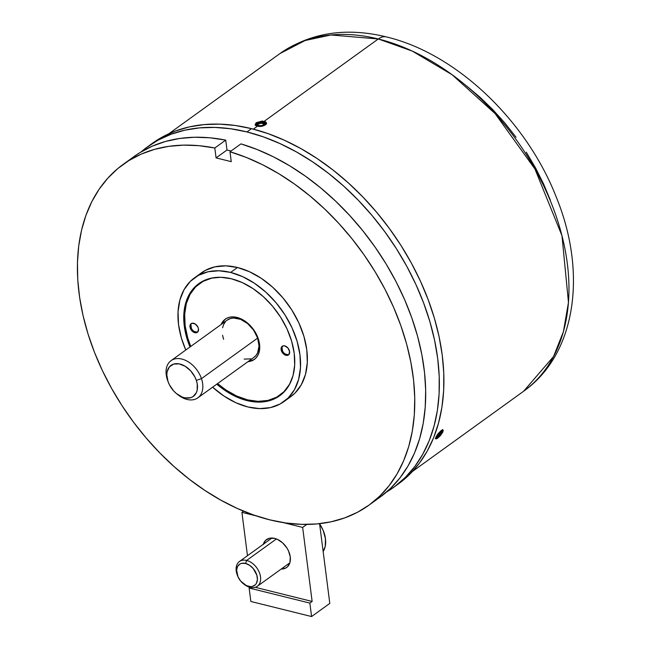 <?xml version="1.0" encoding="UTF-8"?>
<svg xmlns="http://www.w3.org/2000/svg" width="649" height="649" viewBox="0 0 649 649"><rect width="100%" height="100%" fill="white"/><g stroke="black" fill="none" stroke-linecap="round" stroke-linejoin="round"><path stroke-width="0.97" d="M281.163 569.043L285.803 568.005L287.629 566.634L289.965 562.456L290.265 556.923A17.19 11.658 54.2 0 1 286.655 567.469A17.19 11.658 54.2 0 1 281.204 569.043M309.857 603.091L311.585 616.55L250.847 601.477L249.127 588.018L309.857 603.091L249.127 588.018L250.052 587.345L249.127 588.018L250.847 601.477L311.585 616.55L329.797 603.408L319.584 523.67L329.797 603.408L311.585 616.55L309.857 603.091L312.137 601.445L309.857 603.091M255.227 587.321L312.137 601.445L255.227 587.321M302.653 527.418L312.137 601.445L302.653 527.418L283.126 522.567L302.653 527.418L306.807 524.424L302.653 527.418M247.472 555.706L241.915 512.345L256.306 515.914L241.915 512.345L243.562 511.152L241.915 512.345L247.472 555.706M263.324 544.268A17.19 11.658 54.2 0 1 266.536 539.595A17.19 11.658 54.2 0 1 280.766 541.347A17.19 11.658 54.2 0 1 290.265 556.923L288.481 550.871L286.882 547.934L282.575 542.824L277.358 539.343L274.657 538.386L269.57 538.24L265.563 540.422L263.226 544.6M237.339 575.168A15.276 10.36 54.2 0 1 239.432 561.507A15.276 10.36 54.2 0 1 246.644 560.436A15.276 10.36 54.2 0 1 259.259 572.28A15.276 10.36 54.2 0 1 257.312 586.29A15.276 10.36 54.2 0 1 250.092 587.361A15.276 10.36 54.2 0 1 243.691 583.97A15.276 10.36 -125.8 0 0 244.065 584.27A15.276 10.36 -125.8 0 0 250.092 587.361L248.47 586.323A12.988 8.81 54.2 0 1 243.343 583.702A12.988 8.81 54.2 0 1 237.485 575.582A12.988 8.81 54.2 0 1 245.541 563.446L246.644 560.436A15.276 10.36 -125.8 0 0 237.169 574.722L237.485 575.582M246.644 560.436L276.425 538.946L246.644 560.436L245.541 563.446L249.597 565.295L253.264 568.605L256.842 575.168L257.418 579.63L256.404 583.37L255.341 584.79L252.307 586.436L250.457 586.607L246.425 585.609L240.738 581.163L238.029 576.896L236.593 570.138L237.607 566.399L240.049 563.949L241.696 563.332L245.541 563.446A12.988 8.81 54.2 0 1 257.329 577.448A12.988 8.81 54.2 0 1 248.47 586.323L250.092 587.361A15.276 10.36 -125.8 0 0 260.517 576.912A15.276 10.36 -125.8 0 0 246.644 560.436M323.153 551.536A26.536 17.994 -125.8 0 0 319.608 523.881L323.17 530.411L325.465 538.727L325.214 546.409L323.153 551.536M167.864 381.052A22.918 15.544 54.2 0 1 167.426 379.86L167.986 381.401A19.097 12.956 54.2 0 1 176.317 363.651A19.097 12.956 54.2 0 1 196.347 380.379L201.458 378.635A22.918 15.544 -125.8 0 0 177.428 358.564A22.918 15.544 -125.8 0 0 167.426 379.86A22.918 15.544 54.2 0 1 171.028 360.666A22.918 15.544 54.2 0 1 201.458 378.635L257.637 338.088A22.918 15.544 -125.8 0 0 227.207 320.119L171.028 360.666M282.664 346.014A5.346 3.626 -125.8 0 0 281.926 348.951L281.106 349.543A5.346 3.626 54.2 0 1 282.226 346.266A5.346 3.626 54.2 0 1 286.647 346.809A5.346 3.626 54.2 0 1 289.608 351.653A5.346 3.626 54.2 0 1 288.481 354.938A5.346 3.626 54.2 0 1 284.059 354.395A5.346 3.626 54.2 0 1 281.106 349.543L281.926 348.951A5.346 3.626 -125.8 0 0 284.595 353.583A5.346 3.626 -125.8 0 0 288.862 354.597M191.56 323.405A5.346 3.626 -125.8 0 0 190.814 326.35L189.995 326.934A5.346 3.626 54.2 0 1 191.122 323.656A5.346 3.626 54.2 0 1 195.544 324.2A5.346 3.626 54.2 0 1 198.497 329.051A5.346 3.626 54.2 0 1 197.377 332.329A5.346 3.626 54.2 0 1 192.956 331.785A5.346 3.626 54.2 0 1 189.995 326.934L190.814 326.35A5.346 3.626 -125.8 0 0 193.491 330.974A5.346 3.626 -125.8 0 0 197.758 331.988M291.352 380.582A68.753 46.623 54.2 0 1 280.035 395.046L280.855 394.454A68.753 46.623 -125.8 0 0 285.625 390.227L280.676 394.584M280.035 395.046A68.753 46.623 54.2 0 1 217.569 383.608L226.055 390.065L236.747 396.06L247.561 399.865L258.075 401.35L267.891 400.449L276.62 397.196L283.938 391.72L289.559 384.224L291.336 380.622M216.823 277.366L211.712 278.145L202.983 281.398L195.665 286.874L190.043 294.37L186.328 303.586L184.673 314.173L185.135 325.733L187.699 337.813L190.741 346.436A68.753 46.623 54.2 0 1 185.135 325.733A68.753 46.623 54.2 0 1 199.567 283.54A68.753 46.623 54.2 0 1 216.863 277.366M221.139 324.5A24.824 16.833 54.2 0 1 225.276 319.162A24.824 16.833 54.2 0 1 245.817 321.701A24.824 16.833 54.2 0 1 259.543 344.197A24.824 16.833 54.2 0 1 254.327 359.432A24.824 16.833 54.2 0 1 247.959 361.671L253.094 360.203L255.738 358.224L257.775 355.522L259.113 352.196L259.543 344.197L258.618 339.833L254.659 331.217L251.78 327.291L244.77 320.963L236.999 317.426L233.202 316.89L229.657 317.215L226.501 318.391L223.864 320.363L221.139 324.5M225.69 318.878A24.824 16.833 -125.8 0 0 221.958 323.908L224.684 319.779M437.994 437.15A3.821 1.022 129.4 0 0 441.523 433.102A3.821 1.022 129.4 0 0 440.817 431.715A0.763 0.576 58 0 1 440.647 431.901A0.763 0.576 -122 0 0 440.817 431.715L441.904 431.577L440.825 434.246L437.994 437.15L436.907 437.288L437.986 434.619L440.817 431.715A3.821 1.022 129.4 0 0 437.28 435.755A3.821 1.022 129.4 0 0 437.994 437.15A0.763 0.576 -122 0 0 437.71 436.136A0.763 0.576 58 0 1 437.994 437.15M437.004 436.379A3.058 0.819 -50.6 0 0 437.71 436.136L437.304 435.812L437.71 436.136A3.058 0.819 -50.6 0 0 439.876 433.946A3.058 0.819 -50.6 0 0 440.866 431.772A3.058 0.819 -50.6 0 1 439.876 433.946A3.058 0.819 -50.6 0 1 437.71 436.136A3.058 0.819 -50.6 0 1 437.085 436.379M441.239 430.904A4.965 1.322 -50.6 0 1 442.164 432.705A4.965 1.322 -50.6 0 1 437.572 437.961A0.763 0.576 58 0 1 437.402 438.148A0.763 0.576 -122 0 0 437.572 437.961L441.255 434.189L442.65 430.717L440.046 431.828L437.556 434.676L436.152 437.377L436.16 438.148L437.572 437.961A4.965 1.322 -50.6 0 1 436.647 436.152A4.965 1.322 -50.6 0 1 441.239 430.904M263.535 122.58A3.821 1.752 -7.3 0 0 258.164 123.148A3.821 1.752 -7.3 0 0 258.221 125.638A0.763 0.503 -70.4 0 1 258.562 125.59A0.763 0.503 109.6 0 0 258.221 125.638L257.077 124.511L259.389 122.629L263.535 122.58L264.67 123.708L262.366 125.582L258.221 125.638A3.821 1.752 -7.3 0 0 263.583 125.07A3.821 1.752 -7.3 0 0 263.535 122.58A0.763 0.503 109.6 0 0 263.088 123.561A0.763 0.503 -70.4 0 1 263.535 122.58M257.929 125.168A3.058 1.403 172.7 0 1 257.937 124.973A3.058 1.403 172.7 0 1 259.9 123.561A3.058 1.403 172.7 0 1 263.088 123.561A3.058 1.403 172.7 0 1 263.989 124.389A3.058 1.403 172.7 0 1 263.997 124.397A3.058 1.403 172.7 0 0 263.088 123.561L263.283 125.087L263.088 123.561A3.058 1.403 172.7 0 0 259.705 123.618A3.058 1.403 172.7 0 0 257.929 125.168L258.562 125.59C261.872 125.655 263.681 125.257 263.989 124.389M260.922 126.401L265.449 124.503L265.417 122.75L264.33 122.117A4.965 2.28 172.7 0 1 264.403 125.362A4.965 2.28 172.7 0 1 257.426 126.093A4.965 2.28 172.7 0 1 257.353 122.856A4.965 2.28 172.7 0 1 264.33 122.117A0.763 0.503 -70.4 0 1 264.67 122.077A0.763 0.503 109.6 0 0 264.33 122.117L260.825 121.817L256.298 123.708L256.339 125.468L259.032 126.425M152.231 143.421L162.712 136.825L175.579 130.976L189.394 126.888L204.046 124.6L219.378 124.129L235.254 125.484L251.512 128.656L246.961 131.942A210.081 142.472 54.2 0 1 420.406 294.808A210.081 142.472 54.2 0 1 393.602 487.375A210.081 142.472 54.2 0 1 386.561 492.007L394.957 486.385L405.536 477.202L414.825 466.477L422.718 454.308L429.151 440.825L434.051 426.142L437.385 410.411L439.113 393.781L439.211 376.412L437.694 358.475L434.562 340.133L429.857 321.571L423.619 302.961L415.904 284.489L406.793 266.333L396.377 248.664L384.743 231.652L372.007 215.46L358.305 200.249L343.751 186.166L328.491 173.34L312.68 161.893L296.463 151.947L280.003 143.591L263.445 136.898L246.961 131.942L251.512 128.656A210.081 142.472 -125.8 0 0 152.288 143.38L147.737 146.666A210.081 142.472 54.2 0 1 246.961 131.942L230.703 128.77L214.827 127.415L199.494 127.885L184.843 130.173L171.02 134.262L158.161 140.111L146.382 147.664L141.117 151.89A210.081 142.472 54.2 0 1 147.737 146.666M283.938 401.609L290.768 396.677A76.355 51.782 -125.8 0 0 300.503 326.69A76.355 51.782 -125.8 0 0 237.469 267.493L230.638 272.426A76.355 51.782 54.2 0 1 293.681 331.615A76.355 51.782 54.2 0 1 283.938 401.609A76.355 51.782 54.2 0 1 247.869 406.955A76.355 51.782 54.2 0 1 212.612 387.177L223.986 396.068L235.863 402.729L247.869 406.955L259.551 408.602L270.446 407.604L280.149 403.994L288.278 397.91L294.516 389.587L298.637 379.349L300.479 367.594L299.96 354.76L297.112 341.342L292.042 327.867L284.943 314.846L276.085 302.775L265.814 292.131L254.522 283.313L242.645 276.652L230.638 272.426L237.469 267.493A76.355 51.782 -125.8 0 0 201.401 272.848L194.57 277.772A76.355 51.782 54.2 0 1 230.638 272.426L218.956 270.779L208.061 271.777L198.367 275.387L190.238 281.471L183.992 289.795L179.87 300.033L178.037 311.796L178.548 324.63L181.395 338.04L185.792 350.014A76.355 51.782 54.2 0 1 194.57 277.772M168.772 133.791L279.946 53.567L305.168 40.498L330.941 34.981L378.286 38.972A22.918 13.142 -76.1 0 1 386.512 36.952A22.918 13.142 103.9 0 0 378.286 38.972A208.207 141.198 -125.8 0 0 279.946 53.567C310.538 32.604 346.022 27.055 386.39 36.92C456.466 53.526 526.68 120.795 556.412 197.466C587.134 272.483 576.361 353.973 523.621 391.242A208.207 141.198 -125.8 0 0 550.182 200.387A208.207 141.198 -125.8 0 0 378.286 38.972L264.24 121.274L378.286 38.972L412.172 51.036L452.069 74.7L495.155 113.656L534.93 168.975L561.977 235.709L568.467 302.426L563.413 331.655L553.548 356.504L523.621 391.242L412.448 471.474M258.27 126.368L257.418 126.198L253.361 129.127L257.418 126.198L255.195 124.713L256.282 122.677L262.237 121.038L265.725 121.907L266.52 123.05M256.282 122.677L256.363 123.334L256.282 122.677L255.154 124.535M260.468 126.441L265.392 124.941L266.471 122.831L265.392 124.941L261.636 126.312L256.469 125.89M255.665 125.387L255.195 124.713M437.84 433.962L441.093 430.603L443.032 429.995L442.853 431.991L440.606 435.382L437.661 438.213L435.779 438.87L435.601 438.464M435.852 437.312L436.136 436.68M269.497 400.052A69.135 46.882 -125.8 0 0 280.384 395.249M247.058 400.595L247.942 399.962L247.058 400.595A69.135 46.882 54.2 0 1 216.798 384.159L225.43 390.739L236.187 396.766L247.058 400.595A69.135 46.882 54.2 0 0 279.711 395.752A69.135 46.882 54.2 0 0 288.529 332.377A69.135 46.882 54.2 0 0 231.45 278.786L242.328 282.615L253.078 288.643L263.307 296.625L272.604 306.271L280.619 317.191L287.053 328.986L291.644 341.187L294.224 353.332L294.687 364.949L293.024 375.601L289.292 384.873L283.637 392.402L276.279 397.91L267.502 401.179L257.629 402.088L247.058 400.595M199.486 283.142A69.135 46.882 -125.8 0 0 191.504 291.961L196.233 285.99M189.97 346.988A69.135 46.882 54.2 0 1 198.797 283.629A69.135 46.882 54.2 0 1 231.45 278.786L220.879 277.293L211.014 278.202L202.228 281.471L194.87 286.98L189.216 294.508L185.484 303.781L183.821 314.432L184.292 326.049L186.863 338.194L189.97 346.988M437.856 438.067L437.312 438.456M436.493 438.878L435.779 438.87L435.617 438.18L436.931 435.268L441.093 430.603L442.277 429.954L443.032 429.995L443.243 430.717L440.217 435.828M466.444 85.822L479.903 97.131L492.737 109.559L504.825 122.969L516.052 137.247M526.315 152.255L535.506 167.84L543.546 183.854L550.344 200.143M393.602 487.375L398.153 484.089A210.081 142.472 -125.8 0 0 424.957 291.523A210.081 142.472 -125.8 0 0 251.512 128.656L267.996 133.613L284.554 140.306L301.014 148.662L317.231 158.607L333.051 170.054L348.302 182.88L362.856 196.963L376.558 212.174L389.295 228.367L400.928 245.379L411.352 263.048L420.463 281.204L428.17 299.676L434.416 318.286L439.122 336.847L442.245 355.19L443.77 373.126L443.665 390.495L441.937 407.126L438.602 422.856L433.702 437.54L427.269 451.023L419.376 463.191L410.095 473.916L399.508 483.099M369.021 505.117L379.949 497.231A210.081 142.472 -125.8 0 0 408.472 308.948A210.081 142.472 -125.8 0 0 240.917 143.875L229.989 151.761L231.263 161.666L216.076 157.894L214.811 147.996L198.943 145.676L183.513 145.133L168.667 146.366L154.551 149.351L141.287 154.081L129.013 160.498L117.826 168.537L107.839 178.142L99.143 189.208L91.825 201.636L85.952 215.306L81.571 230.095L78.732 245.866L77.458 262.464L77.758 279.743L79.64 297.534L83.072 315.674L88.037 333.992L94.47 352.318L102.331 370.474L111.531 388.305L121.988 405.625L133.613 422.296L146.285 438.14L159.889 453.018L174.305 466.785L189.386 479.327L205.003 490.506L221.001 500.233L237.234 508.418L253.548 514.973L269.789 519.841L285.82 522.98L301.469 524.36L316.607 523.962L331.079 521.796L344.757 517.878L357.518 512.256L369.232 504.963L379.795 496.087L389.108 485.695L397.083 473.9L403.637 460.79L408.732 446.512L412.293 431.187L414.305 414.954L414.743 397.983L413.608 380.411L410.898 362.41L406.655 344.157L400.904 325.814L393.7 307.553L385.125 289.551L375.244 271.963L364.154 254.968L351.961 238.727L338.778 223.37L324.735 209.067L309.946 195.933L294.565 184.097L278.729 173.672L262.585 164.757L246.287 157.431L229.989 151.761A210.081 142.472 54.2 0 1 397.545 316.834A210.081 142.472 54.2 0 1 369.021 505.117A210.081 142.472 54.2 0 1 130.554 418.134A210.081 142.472 54.2 0 1 123.148 164.408A210.081 142.472 54.2 0 1 214.811 147.996L225.73 140.111A210.081 142.472 -125.8 0 0 134.075 156.523L123.148 164.408M198.132 275.517L205.189 270.463L214.892 266.853L225.787 265.847L237.469 267.493L249.476 271.728L261.352 278.38L272.645 287.199L282.915 297.85L291.774 309.914L298.873 322.942L303.943 336.417L306.79 349.827L307.302 362.661L305.468 374.424L301.347 384.662L295.1 392.978L290.565 396.823M133.937 156.62L139.933 152.612L152.215 146.195L165.479 141.466L179.595 138.48L194.44 137.247L209.862 137.791L225.73 140.111L227.004 150.008L216.076 157.894L231.263 161.666L229.989 151.761L240.917 143.875L257.215 149.546L273.513 156.871L289.657 165.787L305.492 176.212L320.874 188.048L335.655 201.182L349.706 215.492L362.888 230.841L375.081 247.091L386.171 264.078L396.052 281.666L404.627 299.668L411.831 317.929L417.575 336.271L421.826 354.524L424.535 372.526L425.671 390.098L425.233 407.069L423.221 423.302L419.652 438.627L414.565 452.913L408.002 466.014L400.035 477.81L390.722 488.202L380.16 497.077M227.004 150.008L231.028 151.014L227.004 150.008L216.076 157.894L214.811 147.996L225.73 140.111L227.004 150.008M253.921 359.611L250.765 360.787M253.613 357.575L255.909 355.563L257.612 352.894L259.024 346.055L257.637 338.088L253.654 330.227L247.691 323.648L240.649 319.365L233.608 318.026L230.419 318.537L227.174 320.144M225.333 321.847L223.629 324.516L222.575 327.729M222.566 335.273L223.605 339.322M244.178 359.108L250.822 358.873M248.778 361.079A24.824 16.833 -125.8 0 0 254.733 359.124M200.208 283.086L205.903 279.76A68.753 46.623 -125.8 0 0 200.387 282.956L199.567 283.54M289.608 351.653L288.789 354.678L285.958 355.311L282.777 353.186L281.658 351.425L281.195 347.823L283.167 345.844L284.749 345.893L287.937 348.018L289.608 351.653M198.497 329.051L197.685 332.069L196.436 332.75L193.183 331.939L191.666 330.576L189.995 326.934L190.814 323.916L192.063 323.234L195.317 324.046L197.945 327.161L198.497 329.051M282.477 350.841L282.015 347.231M288.359 354.768L285.106 353.956M191.374 328.232L190.911 324.622M197.255 332.158L194.002 331.347M277.642 396.928L268.864 400.198M197.856 397.829L254.035 357.291A22.918 15.544 -125.8 0 0 257.637 338.088L201.458 378.635A22.918 15.544 54.2 0 1 197.856 397.829A22.918 15.544 54.2 0 1 177.355 394.292A22.918 15.544 -125.8 0 0 177.98 394.803A22.918 15.544 -125.8 0 0 197.661 397.967A22.918 15.544 -125.8 0 0 201.458 378.635L196.347 380.379L194.935 377.028L190.709 370.887L185.184 366.271L179.197 363.886L173.664 364.089L169.43 366.839L167.126 371.739L166.825 374.765L167.986 381.401L169.397 384.752L173.624 390.893L176.268 393.44L182.142 397.01L185.127 397.894L190.66 397.691L192.988 396.612L196.323 392.718L197.199 390.041L197.215 383.754L196.347 380.379A19.097 12.956 54.2 0 1 193.183 396.49A19.097 12.956 54.2 0 1 176.779 393.854A19.097 12.956 54.2 0 1 168.164 381.912A19.097 12.956 54.2 0 1 167.986 381.401L167.426 379.86A22.918 15.544 -125.8 0 0 167.645 380.476L168.164 381.912M244.065 584.27L243.343 583.702M271.988 538.013L239.432 561.507M289.868 562.797L257.312 586.29M443.04 430.003L442.472 429.533L442.65 431.755C440.809 435.187 439.065 437.312 437.41 438.14L435.203 438.391M255.276 125.508C256.582 123.805 253.37 121.963 264.67 122.077L266.642 124.056M440.647 431.893C438.74 433.54 437.54 435.106 437.053 436.574L436.899 436.323M177.98 394.803L176.779 393.854"/></g></svg>
